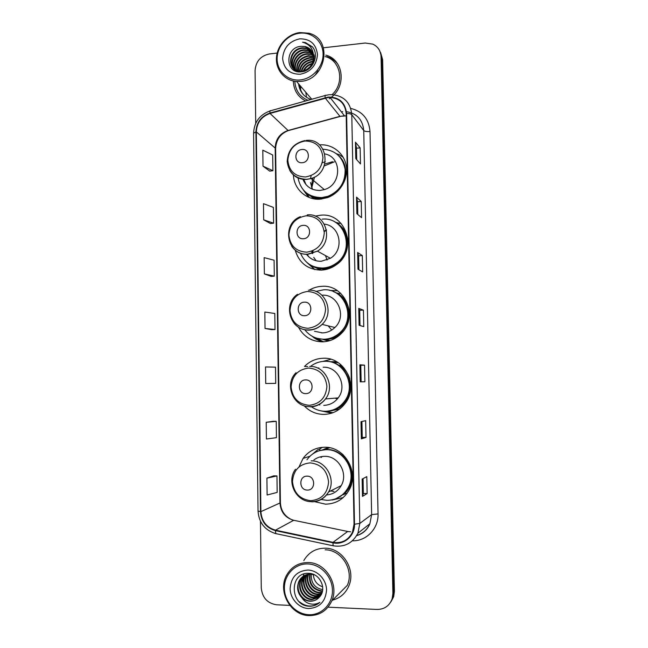 <?xml version="1.0" encoding="UTF-8"?>
<svg xmlns="http://www.w3.org/2000/svg" width="648" height="648" viewBox="0 0 648 648"><rect width="100%" height="100%" fill="white"/><g stroke="black" fill="none" stroke-linecap="round" stroke-linejoin="round"><path stroke-width="0.97" d="M314.644 501.657L325.458 504.16C335.948 503.95 343.869 499.179 349.223 489.848C359.502 471.93 344.444 446.383 324.486 447.242C315.592 447.476 308.456 451.194 303.086 458.403L299.012 466.908M322.404 447.331L319.367 449.234M304.285 405.932C309.712 411.496 316.256 414.323 323.927 414.396C332.91 414.088 340.143 410.225 345.627 402.805C359.041 385.196 344.315 356.716 322.971 358.271C315.803 358.563 309.647 361.284 304.519 366.436L307.751 366.622M330.909 359.292L322.906 361.406M324.211 411.237L324.94 411.504M330.926 412.833L332.351 412.93M298.461 327.216C303.75 336.814 311.834 341.69 322.696 341.844C330.002 341.512 336.288 338.653 341.553 333.274C358.814 316.572 344.866 284.091 321.756 286.343C317.236 286.57 313.016 287.866 309.096 290.223M337.446 290.741L329.678 290.417M315.989 337.989L322.745 341.844M295.188 250.136C299.182 263.161 307.946 269.819 321.481 270.103C326.608 269.811 331.347 268.167 335.696 265.17C358.368 250.849 346.364 212.099 320.541 215.217L315.179 216.132M310.198 264.862L314.798 269.568M293.431 175.001C293.852 189.005 306.358 200.394 320.274 199.155L327.483 197.624C339.941 193.226 348.381 179.213 346.316 166.236C344.38 153.228 332.384 143.775 319.529 144.869M306.545 193.161L309.209 197.486M313.332 198.709L311.243 196.474M319.885 270.127L316.192 267.81M328.577 340.994L323.222 339.601M329.832 361.714L336.652 361.714M336.863 361.835L334.635 362.013M322.331 450.004L328.155 447.501M328.755 447.598L327.515 448.238M335.85 292.758L339.374 293.568M339.706 223.341L335.316 222.296M298.526 83.754C299.595 91.595 303.758 96.836 311.008 99.468C303.758 96.836 299.595 91.595 298.526 83.754M391.019 601.709L393.668 596.703L394.421 591.349L382.636 59.657L380.611 52.569M328.026 607.176L377.047 609.452C384.45 609.379 389.48 605.831 392.137 598.801L392.891 593.39L381.065 56.684L381.85 58.174L379.817 51.062L381.85 58.174L393.66 592.369L381.85 58.174L382.636 59.657M390.242 602.778L392.907 597.748L393.66 592.369L392.907 597.748L390.242 602.778M293.325 80.992C293.714 90.185 297.813 96.844 305.621 100.975C297.813 96.844 293.714 90.185 293.325 80.992M325.118 548.184C315.722 548.257 308.618 552.38 303.823 560.569C308.618 552.38 315.722 548.257 325.118 548.184C342.492 547.989 356.254 569.738 348.778 586.059C356.254 569.738 342.492 547.989 325.118 548.184M328.269 97.492L330.026 97.403C339.738 98.261 345.117 103.631 346.162 113.513L354.035 524.216L352.463 532.235C348.316 540.254 341.844 543.623 333.031 542.336L275.505 530.169C266.539 527.537 261.671 521.348 260.893 511.628L256.333 131.884C256.867 122.683 261.436 116.543 270.038 113.449L328.269 97.492M328.261 97.054L269.957 113.027C261.144 116.195 256.462 122.496 255.911 131.925L260.464 511.62C261.257 521.583 266.247 527.918 275.432 530.623L332.959 542.797C343.894 545.454 355.023 535.912 354.488 524.224L346.599 113.473C345.271 102.522 339.163 97.054 328.261 97.054M303.386 94.681C301.101 91.83 299.773 88.517 299.376 84.75M367.141 493.541L363.358 493.484L362.491 496.392L367.141 493.541L366.8 476.653L362.151 479.075L362.491 496.392M366.007 437.416L362.24 437.424L361.349 438.842L366.007 437.416L365.666 420.665L361.009 421.678L361.349 438.842M360.215 381.81L364.881 381.769L364.549 365.172L359.883 364.8L360.215 381.81M361.13 381.802L360.798 365.253L359.883 364.8M360.798 365.253L364.549 365.172M355.784 158.622L360.474 163.92L360.15 147.882L355.46 142.196L355.784 158.622M356.7 159.659L356.473 148.157L355.46 142.196M356.473 148.19L360.15 147.882M356.878 213.694L361.56 217.688L361.236 201.512L356.546 197.122L356.878 213.694M357.793 214.472L357.542 201.739L356.546 197.122M357.542 201.763L361.236 201.512M357.98 269.236L362.661 271.917L362.329 255.596L357.647 252.526L357.98 269.236M358.895 269.762L358.619 255.782L357.647 252.526M358.619 255.798L362.329 255.596M359.097 325.28L363.763 326.608L363.431 310.149L358.757 308.416L359.097 325.28M360.005 325.539L359.705 310.279L358.757 308.416M359.705 310.295L363.431 310.149M329.281 98.771L331.104 97.443L329.281 98.771M331.606 97.038C346.81 85.277 343.132 59.373 325.814 55.129C343.132 59.373 346.81 85.277 331.606 97.038M332.594 600.129C340.119 598.112 345.514 593.422 348.778 586.059C345.514 593.422 340.119 598.112 332.594 600.129M381.065 56.684C380.716 50.811 377.978 46.624 372.859 44.137L365.261 43.027L323.465 47.79M277.166 53.063L269.406 53.954C260.609 55.858 255.83 61.374 255.077 70.494L255.709 123.371M260.472 521.292L261.266 587.898C262.278 597.74 267.405 603.369 276.639 604.787L289.834 605.402M273.002 421.322L266.215 422.31L266.417 439.012L276.445 437.659L276.226 421.322L272.93 421.313M273.707 475.843L266.911 478.151L267.122 494.999L277.174 492.415L276.955 475.94L273.642 475.835M264.36 273.918L274.298 276.145L274.088 260.213L264.157 257.637L264.36 273.918L271.115 276.38M263.679 219.818L273.602 223.196L273.391 207.401L263.477 203.674L263.679 219.818L270.419 223.519M263.007 166.18L272.905 170.691L272.695 155.026L262.813 150.174L263.007 166.18L269.738 171.104M272.508 383.422L265.729 383.503L275.724 383.365L275.513 367.165L265.518 366.946L265.729 383.503M265.04 328.471L275.011 329.532L274.801 313.462L264.838 312.061L265.04 328.471L271.804 329.678M362.24 437.424L361.916 421.484M363.358 493.501L363.058 478.597M275.011 329.532L271.739 329.678M274.298 276.145L271.042 276.38M273.602 223.196L270.354 223.528M272.905 170.691L269.673 171.113M275.724 383.365L272.444 383.43M266.215 422.31L276.226 421.322M266.911 478.151L276.955 475.94M300.316 79.923C312.644 78.732 323.409 66.517 323.093 53.938C322.955 41.334 311.858 31.655 299.595 33.226C287.323 34.603 276.866 46.705 277.125 59.09C277.198 71.499 287.996 81.3 300.316 79.923M300.64 81.381C326.333 79.988 333.266 38.686 308.772 33.226L299.886 32.57C287.801 33.947 277.247 45.255 276.461 57.526C275.546 69.798 284.577 80.668 296.557 81.454L300.64 81.381M332.051 94.665C344.963 83.074 340.751 60.313 325.126 56.554M337.981 64.379C335.121 60.58 331.403 57.988 326.843 56.603M306.609 69.603L310.238 66.542M303.313 70.94C305.022 67.092 308.002 64.581 312.247 63.407M303.953 70.77C305.597 67.473 308.254 65.229 311.931 64.039M301.199 71.264C302.827 65.578 306.609 62.257 312.563 61.301L313.041 61.277M301.685 71.223C303.434 65.812 307.168 62.662 312.895 61.771M299.457 71.863L299.481 71.256C300.502 64.581 304.39 60.653 311.161 59.446L313.421 59.47M299.838 71.871L299.846 71.701C286.432 70.883 288.968 48.948 302.81 48.317L306.715 48.624L312.158 51.783M299.886 71.264C301.061 64.841 304.941 61.058 311.518 59.916L313.349 59.9M298.072 71.709C297.983 63.917 301.871 59.203 309.752 57.567L313.551 57.866M298.396 71.758C298.534 64.16 302.43 59.584 310.109 58.037L313.535 58.247M296.906 71.458C295.812 62.961 299.611 57.696 308.318 55.663L313.502 56.4M297.181 71.531C296.347 63.196 300.186 58.069 308.683 56.141L313.527 56.749M295.974 71.167C292.378 64.193 298.542 54.197 306.877 53.735L310.724 54.035L313.324 55.048M296.185 71.24C292.953 64.241 299.109 54.691 307.241 54.221L311.081 54.521L313.381 55.372M295.415 70.94C290.101 64.363 296.12 52.205 305.411 51.783L309.282 52.091L313 53.792M295.504 70.98C290.669 64.265 296.752 52.707 305.775 52.277L309.647 52.577L313.097 54.092M295.877 71.126C287.744 65.683 293.155 50.252 303.928 49.815L307.824 50.115L312.563 52.618M295.553 71.005C288.352 65.116 294.006 50.73 304.301 50.309L308.189 50.609L312.684 52.901M313.543 57.154C313.138 51.548 310.343 48.001 305.151 46.502L301.296 46.308C284.464 47.037 285.039 74.107 301.223 71.831C312.644 71.32 319.78 55.185 312.344 46.778L305.394 42.566L302.535 42.185C309.89 44.234 313.559 49.224 313.543 57.154C313.049 64.824 309.218 69.498 302.057 71.183L299.457 71.231C286.027 70.421 288.571 48.454 302.43 47.822L306.35 48.122L312.004 51.516M302.964 71.564L299.846 71.701L299.457 71.231M313.907 58.336L314.96 58.66M313.575 56.765L314.79 57.291M318.006 70.818L315.495 74.552M313.616 55.493L314.491 56.012M313.551 54.416L314.069 54.821M301.296 46.308L305.224 46.607L311.51 50.747M313.608 55.323C314.547 61.285 312.563 66.064 307.654 69.66M299.676 38.848C289.235 41.205 283.549 47.741 282.617 58.474C283.848 68.98 289.721 74.245 300.226 74.261C310.765 71.993 316.507 65.432 317.471 54.562C316.143 43.975 310.214 38.734 299.676 38.848M305.799 92.259L306.512 97.33M300.956 86.597L300.518 89.189M294.816 81.267C295.423 90.469 299.83 96.819 308.035 100.302M302.535 42.185L305.443 42.63L312.652 47.183M302.211 162.705C310.53 162.34 310.295 148.457 302.009 149.494C293.73 149.882 293.941 163.685 302.211 162.705M302.851 179.164C306.034 186.794 311.785 190.553 320.12 190.423L324.316 189.613C341.739 185.004 342.185 157.051 324.94 153.949M298.048 177.973C300.769 190.86 308.691 197.389 321.805 197.583L327.929 196.32C339.714 191.192 345.441 182.218 345.125 169.403C342.752 156.962 335.389 150.223 323.02 149.186M306.95 193.347C311.421 196.781 316.548 198.329 322.323 197.996L328.439 196.741C345.076 191.711 351.491 167.735 339.26 156.273M334.328 161.862L324.17 165.969M314.499 177.082L311.769 187.75M332.537 161.717L324.786 164.074M312.733 177.933L311.429 186.859M311.834 196.773L314.191 198.871M325.288 161.749L322.307 162.745M311.129 175.608L310.522 178.718M310.489 182.534L312.466 189.257M303.823 179.277L305.978 184.599M308.529 197.211L303.531 190.212M343.278 157.383L339.22 154.678L336.531 153.762M303.402 238.739C311.769 238.569 311.534 224.516 303.191 225.374C294.864 225.577 295.075 239.549 303.402 238.739M306.374 254.154C310.133 259.038 315.114 261.411 321.327 261.266L330.391 258.285C344.712 249.893 340.322 225.609 324.324 224.135M300.494 253.222C304.795 263.039 312.304 267.972 323.012 268.013C327.475 267.762 331.606 266.352 335.421 263.785C355.849 251.213 345.311 216.408 322.169 219.162M312.304 265.972C315.819 267.681 319.561 268.45 323.53 268.272C327.985 268.013 332.116 266.611 335.915 264.052C349.936 255.174 350.681 232.373 337.308 223.633M327.046 260.018L325.499 255.596M326.503 230.153L324.211 231.644M312.992 250.663L312.798 253.392M326.454 229.886L324.154 231.101M312.498 250.873L312.539 253.473M317.139 268.102L321.189 270.111M311.696 251.173L312.206 253.579M313.737 257.353L316.151 260.771M306.958 254.162L309.007 257.037M314.644 269.536L306.852 262.432M341.561 223.973L340.492 223.349L337.195 223.333C343.383 227.383 346.98 233.199 347.984 240.773M304.601 315.698C313.024 315.714 312.79 301.49 304.39 302.171C296.014 302.187 296.217 316.329 304.601 315.698M314.474 331.25L322.542 332.91C327.289 332.691 331.403 330.885 334.903 327.499C347.117 316.386 337.892 293.73 321.926 295.213M304.827 329.791C309.768 336.11 316.24 339.252 324.227 339.236C330.642 338.945 336.174 336.458 340.832 331.784C356.408 317.018 344.08 287.85 323.384 289.834L315.851 291.43M319.739 338.936L324.753 339.325C331.152 339.042 336.668 336.563 341.318 331.898C353.565 320.055 348.924 297.011 333.356 291.608M338.693 293.803L336.693 293.228M331.752 330.035L328.147 325.863M324.51 339.665L330.205 340.516M320.987 332.586L321.505 332.91M315.843 337.94L323.636 341.796M323.044 341.828C318.921 340.872 315.252 339.001 312.061 336.207M340.548 293.18L338.483 293.876C344.525 297.959 348.122 303.718 349.272 311.137M305.816 393.603C314.296 393.806 314.053 379.404 305.605 379.906C297.173 379.736 297.383 394.049 305.816 393.603M323.773 405.365C329.678 405.154 334.473 402.667 338.183 397.888C347.709 386.054 337.851 366.209 323.125 367.238M311.477 406.806C315.689 409.771 320.347 411.261 325.458 411.261C333.372 410.986 339.771 407.6 344.639 401.104C356.756 385.487 343.707 359.932 324.608 361.301C319.351 361.479 314.636 363.204 310.457 366.476M328.682 411.002C335.47 410.022 340.945 406.709 345.125 401.055C356.562 386.249 345.497 361.9 327.361 361.398M338.037 409.552L338.969 409.52M337.673 362.321L336.984 362.329M333.615 410.249L339.52 409.123M338.24 362.686L330.885 361.924M337.3 398.99L335.129 398.139M318.881 367.853L317.99 368.226M318.938 404.644L319.845 404.968M324.097 411.229L332.481 412.606M332.805 412.768L330.496 412.898L319.82 410.621M340.735 364.557L339.787 365.213C344.623 368.534 347.944 373.054 349.758 378.78M307.322 490.058C315.868 490.504 315.625 475.891 307.111 476.159C298.606 475.745 298.825 490.277 307.322 490.058M326.551 494.967C332.959 494.424 337.843 491.305 341.204 485.635C348.519 473.526 338.386 455.787 324.64 456.338C320.671 456.362 317.091 457.561 313.899 459.934M321.108 499.503L326.989 500.345C336.255 500.159 343.27 495.963 348.049 487.758C357.34 471.841 343.966 448.943 326.122 449.696C318.127 449.906 311.737 453.26 306.941 459.764M338.742 497.356C342.938 495.08 346.194 491.8 348.519 487.507C357.793 471.623 344.453 448.781 326.641 449.534L319.642 450.611M343.319 494.724L345.813 493.468M329.743 447.776L323.141 449.882M322.242 456.492L321.019 457.553M330.512 490.99L333.995 491.378M312.587 454.046L317.69 449.728L319.788 449.105L319.812 450.563M341.496 453.333L343.262 454.872M314.636 452.725L317.69 449.728M343.181 497.583L332.019 500.037M313.316 574.517C313.859 580.721 316.977 584.836 322.688 586.837M308.642 614.701C321.521 615.454 332.772 603.976 332.432 590.279C332.286 576.59 320.671 564.262 307.849 563.938C295.026 563.42 284.116 574.808 284.391 588.279C284.48 601.749 295.763 614.158 308.642 614.701M308.975 615.592C319.529 615.616 327.135 610.732 331.792 600.931C339.382 584.488 325.596 562.415 308.14 562.537C298.679 562.569 291.543 566.733 286.724 575.019C277.271 591.065 290.417 615.373 308.975 615.592M331.792 600.931L347.288 585.403C354.351 570.11 341.464 549.65 325.15 549.82M322.704 589.607C314.726 588.044 310.902 582.892 311.243 574.152M322.453 591.211L320.954 591.219C312.223 589.299 308.48 583.597 309.744 574.104M322.534 590.822L321.392 590.814C312.846 588.991 309.088 583.419 310.109 574.096M322.056 592.653L319.164 592.847C311.048 592.564 304.771 582.277 308.359 574.225M322.161 592.304L319.61 592.442C311.648 592.142 305.386 582.212 308.691 574.177M321.521 593.965L317.342 594.508C308.675 594.273 302.405 582.657 306.974 574.638L307.055 574.484M321.667 593.649L317.804 594.095C309.218 593.851 302.948 582.439 307.371 574.412M320.873 595.18L315.495 596.201C306.763 595.949 300.453 584.237 305.062 576.153L305.824 574.873M321.044 594.888L315.965 595.771C307.249 595.528 300.947 583.84 305.54 575.772L306.123 574.768M320.08 596.314L313.624 597.91C304.827 597.659 298.469 585.841 303.118 577.7L304.665 575.375M320.298 596.03L314.094 597.48C305.313 597.229 298.971 585.436 303.604 577.311L304.949 575.246M319.14 597.407L311.712 599.651C302.859 599.392 296.46 587.477 301.142 579.263L303.572 575.999M319.359 597.156L312.198 599.214C303.353 598.955 296.97 587.064 301.636 578.866L303.839 575.829M301.952 597.812C304.309 599.91 306.99 601.044 309.995 601.223C313.786 601.312 316.937 599.918 319.44 597.059C327.224 589.307 320.153 573.569 309.104 573.359C289.64 571.536 289.348 604.317 308.059 606.172L308.999 606.245C313.138 606.382 316.767 605.094 319.869 602.373C316.678 604.228 313.227 604.665 309.509 603.677C306.407 602.802 303.888 600.85 301.952 597.812L301.652 597.529C297.319 592.531 296.476 586.975 299.133 580.859C301.636 576.477 305.37 574.225 310.335 574.104L314.491 574.881M318.322 598.226C315.949 600.242 313.268 601.166 310.262 600.971C301.361 600.704 294.929 588.716 299.635 580.454L302.794 576.534M307.946 570.054C297.035 570.888 291.098 577.036 290.126 588.522C290.199 598.752 298.785 608.156 308.545 608.545C319.553 607.832 325.555 601.66 326.551 590.036C326.446 579.677 317.674 570.321 307.946 570.054M319.869 602.373C313.219 607.468 306.391 607.265 299.376 601.765M318.873 597.488L317.714 597.415M316.929 597.302L310.748 594.824M304.034 586.254L302.891 578.923M302.964 577.992L303.24 576.218M303.248 576.169L303.872 573.966M394.421 591.349L392.891 593.39M333.031 542.336L347.684 531.481L350.641 531.822M260.893 511.628L279.968 503.01C280.714 512.09 285.29 517.849 293.714 520.287L348.43 531.619M346.202 115.862L339.941 116.34L288.052 130.491C279.96 133.342 275.667 139.085 275.173 147.703L279.968 503.01L280.406 502.629C280.819 510.713 284.731 516.464 292.151 519.882M350.722 108.394C362.524 111.359 368.947 119.07 370.008 131.528L378.051 513.921L371.628 514.617L363.739 130.54C362.71 119.726 356.959 113.441 346.478 111.683M378.051 513.921C378.643 528.444 366.509 541.185 352.601 540.805M356.756 535.475C362.831 533.612 367.205 529.716 369.878 523.77L371.628 514.617L359.802 523.43L357.931 533.191L369.878 523.77C367.343 529.78 362.953 533.741 356.708 535.653M342.703 111.691L341.375 111.861M328.714 94.802L325.661 95.378C325.094 94.883 324.923 95.637 325.158 97.637M270.054 110.913C259.662 114.737 254.17 122.164 253.579 133.213L255.911 131.925M260.464 511.62L258.034 511.021C258.933 522.758 264.846 530.283 275.764 533.596L276.469 533.798M275.797 533.636L274.274 533.207M275.432 530.623L275.764 533.596L333.72 545.908M325.118 95.523L270.775 110.711C270.07 110.273 269.795 111.043 269.957 113.027M332.959 542.797L333.121 545.786C344.307 547.511 352.577 543.316 357.931 533.191M354.488 524.224L359.802 523.43L351.783 114.688C351.03 113.91 349.304 113.505 346.599 113.473M329.476 94.721L332.173 94.673C343.999 95.936 350.536 102.603 351.783 114.688L363.739 130.54C364.719 131.39 366.809 131.722 370.008 131.528M339.123 108.994L339.503 109.472M275.505 530.169L293.714 520.287L294.678 520.49M325.239 98.059L340.07 116.494L288.214 130.629L270.038 113.449M256.333 131.884L275.619 148.433L280.406 502.629M289.3 130.337L288.214 130.629C280.422 133.666 276.218 139.603 275.619 148.433M340.889 116.259L344.428 115.749L330.026 97.403M359.195 325.304L358.862 308.48M358.085 269.293L357.753 252.639M356.975 213.775L356.651 197.284M355.882 158.736L355.558 142.406M360.32 381.81L359.98 364.816M361.446 438.793L361.106 421.662M362.588 496.287L362.248 479.018M298.663 83.924C299.084 87.893 300.534 91.352 303.021 94.292M299.522 84.92C299.911 88.646 301.223 91.927 303.458 94.762M305.589 176.953C316.216 174.984 322.007 168.496 322.963 157.505C321.627 146.715 315.649 141.215 305.022 141.013C294.492 143.078 288.757 149.542 287.825 160.404C289.073 171.096 294.994 176.612 305.589 176.953M289.786 170.44C293.601 176.693 299.23 179.69 306.674 179.415L311.089 178.54C332.61 172.684 327.823 137.449 306.05 140.454M305.427 192.108C308.205 195.016 311.534 197.041 315.43 198.167L321.708 199.017M306.788 252.169C317.471 250.411 323.303 243.98 324.267 232.875C322.923 221.932 316.896 216.238 306.204 215.8C295.618 217.655 289.842 224.062 288.903 235.03C290.158 245.876 296.12 251.586 306.788 252.169M291.705 246.256C295.642 251.789 301.028 254.486 307.865 254.332L317.431 251.157C334.263 241.259 326.09 212.641 307.241 214.901M310.052 264.773C314.329 267.762 319.116 269.155 324.405 268.952L332.335 267.187M307.994 328.285C318.751 326.738 324.616 320.363 325.588 309.161C324.227 298.056 318.168 292.167 307.411 291.479C296.744 293.115 290.944 299.473 289.996 310.546C291.26 321.546 297.262 327.459 307.994 328.285M294.143 323.409C298.096 327.953 303.078 330.197 309.072 330.14C314.078 329.897 318.419 327.985 322.121 324.397C335.024 312.611 325.288 288.627 308.44 290.239M316.751 338.232L325.62 339.73L332.853 338.377C337.065 336.863 340.646 334.352 343.594 330.861M309.218 405.316C320.039 403.996 325.944 397.678 326.916 386.362C325.547 375.103 319.448 369.004 308.626 368.064C297.894 369.481 292.054 375.783 291.106 386.961C292.378 398.123 298.412 404.239 309.218 405.316M310.295 406.855C316.524 406.636 321.594 403.996 325.507 398.941C335.575 386.402 325.183 365.383 309.655 366.476M325.385 411.261L326.859 411.294C331.258 411.237 335.364 410.046 339.163 407.714C344.768 404.093 348.43 398.974 350.139 392.356M310.724 500.685C321.635 499.649 327.58 493.403 328.568 481.95C327.183 470.489 321.044 464.13 310.125 462.883C299.311 464.025 293.431 470.254 292.475 481.561C293.755 492.917 299.838 499.292 310.724 500.685M311.81 501.827C319.148 501.69 324.745 498.393 328.609 491.937C336.344 479.115 325.661 460.291 311.161 460.858M336.037 498.66L344.728 493.509C349.28 489.135 351.864 483.692 352.48 477.203M309.955 456.241L303.086 458.403M393.668 596.703L392.137 598.801M253.579 133.213L258.034 511.021M312.506 56.441L312.15 55.963M311.081 54.521L310.724 54.035M309.647 52.577L309.282 52.091M308.189 50.609L307.824 50.115M306.715 48.624L306.35 48.122M311.777 99.257L296.557 81.454M324.316 189.613L311.089 178.54L306.577 179.326C295.245 178.767 288.789 172.878 287.194 161.644C287.809 150.214 293.69 143.2 304.835 140.6M328.439 196.741L327.929 196.32M305.743 192.383C308.472 195.137 311.704 197.057 315.43 198.167M330.391 258.285L317.431 251.157L307.646 254.154C287.04 255.774 281.029 224.07 300.397 216.667M335.915 264.052L335.421 263.785M310.74 265.17C314.888 267.851 319.44 269.114 324.405 268.952L325.28 269.625M334.903 327.499L322.121 324.397C318.306 327.945 313.843 329.783 308.723 329.913C290.482 330.974 282.245 304.503 297.497 294.305M341.318 331.898L340.832 331.784M317.957 338.564L325.563 339.674L332.853 338.377L333.841 339.017M338.183 397.888L325.507 398.941C321.432 403.963 316.208 406.531 309.833 406.628C293.188 407.211 283.921 384.224 296.031 372.721M345.125 401.055L344.639 401.104M326.876 411.205C331.25 411.156 335.34 409.998 339.163 407.714L340.702 408.183M341.204 485.635L328.609 491.937C324.535 498.409 318.735 501.649 311.21 501.657C295.844 501.763 286.068 481.391 295.529 469.209M348.519 487.507L348.049 487.758M337.13 498.19L344.728 493.509L346.996 493.411M305.54 575.772L305.062 576.153M303.604 577.311L303.118 577.7M301.636 578.875L301.142 579.263M299.635 580.462L299.133 580.859"/></g></svg>
